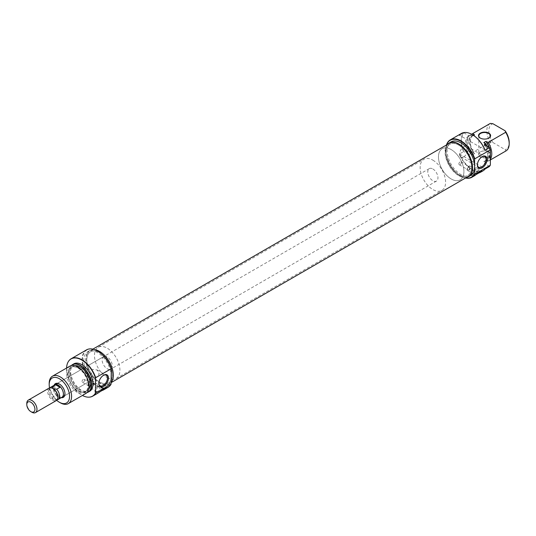 <?xml version="1.0" encoding="UTF-8"?>
<svg xmlns="http://www.w3.org/2000/svg" width="536" height="536" viewBox="0 0 536 536"><rect width="100%" height="100%" fill="white"/><g stroke="black" fill="none" stroke-linecap="round" stroke-linejoin="round"><path stroke-width="0.4" stroke-dasharray="2.68 2.01" d="M61.225 397.665A7.913 4.569 60 0 1 59.369 396.955A7.913 4.569 60 0 1 54.089 385.297M64.957 393.417A7.196 4.154 -120 0 0 64.963 393.136A7.196 4.154 -120 0 0 59.878 384.325L59.369 384.031L59.878 384.325A7.196 4.154 -120 0 0 59.63 384.185M103.602 356.648A7.196 4.154 -120 0 0 102.497 362.41A7.196 4.154 -120 0 0 107.2 368.755A7.196 4.154 -120 0 0 110.798 369.11A7.196 4.154 -120 0 0 111.903 363.341A7.196 4.154 -120 0 0 107.2 357.003A7.196 4.154 -120 0 0 103.602 356.648L56.28 383.964A7.196 4.154 -120 0 0 55.175 389.732A7.196 4.154 -120 0 0 59.878 396.077A7.196 4.154 -120 0 0 63.476 396.432L95.897 377.713L99.261 373.873L97.023 369.914L92.581 369.418L90.725 375.857L91.1 380.486M91.937 384.379A1.729 0.998 120 0 0 90.805 385.907A1.729 0.998 120 0 0 91.073 387.287A1.729 0.998 120 0 0 91.937 387.2A1.729 0.998 120 0 0 93.063 385.679A1.729 0.998 120 0 0 92.795 384.299A1.729 0.998 120 0 0 91.937 384.379M83.281 379.388A1.729 0.998 120 0 0 82.155 380.908A1.729 0.998 120 0 0 82.417 382.295A1.729 0.998 120 0 0 83.281 382.208A1.729 0.998 120 0 0 84.413 380.687A1.729 0.998 120 0 0 84.145 379.3A1.729 0.998 120 0 0 83.281 379.388M98.041 387.26A2.519 1.454 120 0 0 96.393 389.478A2.519 1.454 120 0 0 96.781 391.501A2.519 1.454 120 0 0 98.041 391.374A2.519 1.454 120 0 0 99.683 389.156A2.519 1.454 120 0 0 99.301 387.139A2.519 1.454 120 0 0 98.041 387.26M91.937 383.736A2.519 1.454 120 0 0 90.289 385.954A2.519 1.454 120 0 0 90.678 387.977A2.519 1.454 120 0 0 91.937 387.85A2.519 1.454 120 0 0 93.579 385.632A2.519 1.454 120 0 0 93.19 383.608A2.519 1.454 120 0 0 91.937 383.736M111.274 383.521A21.299 12.301 60 0 1 97.532 385.853A21.299 12.301 60 0 1 82.47 359.763A21.299 12.301 60 0 1 97.532 351.067M86.531 349.881A21.587 12.462 -120 0 0 83.227 367.18A21.587 12.462 -120 0 0 97.331 386.201A21.587 12.462 -120 0 0 108.125 387.273M103.374 375.374A6.117 3.531 120 0 0 103.126 375.508L103.636 375.213L103.126 375.508A6.117 3.531 120 0 0 98.805 382.999A6.117 3.531 120 0 0 98.812 383.28M78.196 367.87A14.392 8.308 60 0 1 88.373 385.498A14.392 8.308 60 0 1 78.196 391.374A14.392 8.308 60 0 1 68.018 373.746A14.392 8.308 60 0 1 78.196 367.87M69.908 366.128A15.832 9.139 -120 0 0 67.482 378.811A15.832 9.139 -120 0 0 77.827 392.761A15.832 9.139 -120 0 0 85.74 393.545M71.402 365.539A15.725 9.079 -120 0 0 70.605 366.457A15.725 9.079 -120 0 0 70.598 379.3A15.725 9.079 -120 0 0 80.233 391.287A15.725 9.079 -120 0 0 85.807 392.781A15.725 9.079 -120 0 0 86.993 392.546M86.939 392.607A15.832 9.139 60 0 1 86.048 392.754A15.832 9.139 60 0 1 80.434 391.26A15.832 9.139 60 0 1 70.732 379.187A15.832 9.139 60 0 1 70.745 366.255A15.832 9.139 60 0 1 71.322 365.559M66.578 368.051A21.487 12.402 -120 0 0 81.76 395.106A21.487 12.402 -120 0 0 82.41 395.468M89.492 397.129A21.587 12.462 60 0 1 81.961 395.079A21.587 12.462 60 0 1 68.682 361.083M107.2 377.565A17.99 10.385 -120 0 0 116.198 378.456A17.99 10.385 -120 0 0 118.952 364.038A17.99 10.385 -120 0 0 107.2 348.186A17.99 10.385 -120 0 0 98.202 347.295A17.99 10.385 -120 0 0 95.448 361.713A17.99 10.385 -120 0 0 107.2 377.565M99.569 381.974A17.99 10.385 -120 0 0 108.56 382.865A17.99 10.385 -120 0 0 111.321 368.446A17.99 10.385 -120 0 0 99.569 352.594A17.99 10.385 -120 0 0 90.571 351.703A17.99 10.385 -120 0 0 87.817 366.122A17.99 10.385 -120 0 0 99.569 381.974M94.463 349.606A19.43 11.216 -120 0 0 89.854 350.457A19.43 11.216 -120 0 0 86.872 366.028A19.43 11.216 -120 0 0 99.569 383.146A19.43 11.216 -120 0 0 109.284 384.111A19.43 11.216 -120 0 0 111.274 382.349M111.274 376.393A19.43 11.216 -120 0 0 97.532 352.594A19.43 11.216 -120 0 0 87.817 351.629A19.43 11.216 -120 0 0 84.835 367.2A19.43 11.216 -120 0 0 97.532 384.325A19.43 11.216 -120 0 0 107.247 385.284A19.43 11.216 -120 0 0 111.274 376.393M73.841 363.857A15.832 9.139 -120 0 0 71.415 376.54A15.832 9.139 -120 0 0 81.76 390.496A15.832 9.139 -120 0 0 89.673 391.28M74.986 365.693A14.03 8.1 -120 0 0 73.211 366.296A14.03 8.1 -120 0 0 71.06 377.538A14.03 8.1 -120 0 0 80.233 389.907A14.03 8.1 -120 0 0 87.247 390.603A14.03 8.1 -120 0 0 88.654 389.37M78.196 391.079A14.03 8.1 -120 0 0 85.211 391.776A14.03 8.1 -120 0 0 87.361 380.533A14.03 8.1 -120 0 0 78.196 368.165A14.03 8.1 -120 0 0 71.181 367.468A14.03 8.1 -120 0 0 69.03 378.718A14.03 8.1 -120 0 0 78.196 391.079M60.387 402.831A15.832 9.139 60 0 1 49.191 383.441M99.234 392.158L96.004 394.02A21.587 12.462 -120 0 0 97.639 393.323M49.547 387.897A14.392 8.308 -120 0 0 56.702 400.298M101.096 387.555A4.315 2.492 120 0 0 100.199 385.578A4.315 2.492 120 0 0 96.875 386.737A4.315 2.492 120 0 0 94.986 391.079L94.986 393.431L101.096 389.907L101.096 387.555L103.401 388.888M101.096 389.907L101.565 390.181M94.986 393.431L96.004 394.02M451.191 149.584A17.99 10.385 60 0 1 462.943 165.443A17.99 10.385 60 0 1 460.183 179.855A17.99 10.385 60 0 1 451.191 178.964A17.99 10.385 60 0 1 439.44 163.112A17.99 10.385 60 0 1 442.193 148.693A17.99 10.385 60 0 1 451.191 149.584A17.99 10.385 60 0 1 462.943 165.443A17.99 10.385 60 0 1 460.183 179.855A17.99 10.385 60 0 1 451.191 178.964A17.99 10.385 60 0 1 439.44 163.112A17.99 10.385 60 0 1 442.193 148.693A17.99 10.385 60 0 1 451.191 149.584M432.874 160.164A17.99 10.385 60 0 1 444.625 176.016A17.99 10.385 60 0 1 441.865 190.434A17.99 10.385 60 0 1 432.874 189.543A17.99 10.385 60 0 1 421.115 173.691A17.99 10.385 60 0 1 423.875 159.272A17.99 10.385 60 0 1 432.874 160.164M432.874 168.974A7.196 4.154 60 0 1 437.57 175.319A7.196 4.154 60 0 1 436.472 181.088A7.196 4.154 60 0 1 432.874 180.726A7.196 4.154 60 0 1 428.17 174.388A7.196 4.154 60 0 1 429.276 168.619A7.196 4.154 60 0 1 432.874 168.974M61.466 397.524A7.196 4.154 60 0 1 58.35 396.955A7.196 4.154 60 0 1 53.781 391.032A7.196 4.154 60 0 1 54.324 385.163M49.151 388.077A7.196 4.154 -120 0 0 48.052 393.846A7.196 4.154 -120 0 0 52.749 400.191A7.196 4.154 -120 0 0 56.347 400.546M50.237 387.749A7.136 4.121 -120 0 0 50.176 387.83A7.136 4.121 -120 0 0 52.421 397.337L53.258 399.307A6.479 3.739 -120 0 0 55.556 399.923A6.479 3.739 -120 0 0 57.841 396.66M54.779 384.895A7.136 4.121 -120 0 0 53.687 390.617A7.136 4.121 -120 0 0 58.35 396.908L55.717 395.434L52.421 397.337M53.258 388.727A6.479 3.739 -120 0 0 49.299 389.082A6.479 3.739 -120 0 0 49.292 394.369A6.479 3.739 -120 0 0 53.258 399.307L56.669 399.789A7.136 4.121 -120 0 0 57.077 399.782A7.136 4.121 -120 0 0 57.178 399.769M31.885 412.231A7.196 4.154 60 0 1 26.8 403.42M56.669 399.789L59.965 397.886L55.717 395.434M59.965 397.886L58.35 396.908A7.136 4.121 -120 0 0 61.921 397.263M111.267 379.803A17.99 10.385 60 0 1 108.56 382.865A17.99 10.385 60 0 1 92.447 375.341A17.99 10.385 60 0 1 87.864 354.765A17.99 10.385 60 0 1 90.571 351.703A17.99 10.385 60 0 1 106.691 359.227A17.99 10.385 60 0 1 111.267 379.803M470.528 172.391A17.99 10.385 60 0 1 467.821 175.453A17.99 10.385 60 0 1 451.701 167.929A17.99 10.385 60 0 1 447.125 147.353A17.99 10.385 60 0 1 449.825 144.291A17.99 10.385 60 0 1 465.945 151.809A17.99 10.385 60 0 1 470.528 172.391M468.357 176.384A19.068 11.008 60 0 1 451.272 168.411A19.068 11.008 60 0 1 446.421 146.596A19.068 11.008 60 0 1 449.289 143.353M87.16 354.015A19.068 11.008 60 0 1 90.035 350.765A19.068 11.008 60 0 1 107.12 358.745A19.068 11.008 60 0 1 111.97 380.553A19.068 11.008 60 0 1 109.103 383.796A19.068 11.008 60 0 1 92.018 375.823A19.068 11.008 60 0 1 87.16 354.015M468.745 169.651A1.729 0.998 120 0 0 469.871 168.13A1.729 0.998 120 0 0 469.61 166.75A1.729 0.998 120 0 0 468.745 166.83A1.729 0.998 120 0 0 467.62 168.351A1.729 0.998 120 0 0 467.881 169.738A1.729 0.998 120 0 0 468.745 169.651M460.096 164.659A1.729 0.998 120 0 0 461.221 163.138A1.729 0.998 120 0 0 460.96 161.751A1.729 0.998 120 0 0 460.096 161.839A1.729 0.998 120 0 0 458.963 163.359A1.729 0.998 120 0 0 459.231 164.746A1.729 0.998 120 0 0 460.096 164.659M474.849 173.825A2.519 1.454 120 0 0 476.497 171.607A2.519 1.454 120 0 0 476.109 169.584A2.519 1.454 120 0 0 474.849 169.711A2.519 1.454 120 0 0 473.208 171.929A2.519 1.454 120 0 0 473.59 173.952A2.519 1.454 120 0 0 474.849 173.825M468.745 170.301A2.519 1.454 120 0 0 470.394 168.076A2.519 1.454 120 0 0 470.005 166.06A2.519 1.454 120 0 0 468.745 166.187A2.519 1.454 120 0 0 467.097 168.405A2.519 1.454 120 0 0 467.486 170.421A2.519 1.454 120 0 0 468.745 170.301M477.904 172.358L477.904 170.006A4.315 2.492 120 0 0 477.013 168.029A4.315 2.492 120 0 0 474.849 168.244A4.315 2.492 120 0 0 471.801 173.53L471.801 175.882L477.904 172.358L478.38 172.625M488.644 151.822L488.845 151.936A6.043 3.491 0 0 0 480.296 151.936A6.043 3.491 0 0 0 480.296 156.874A6.043 3.491 0 0 0 488.845 156.874A6.043 3.491 0 0 0 488.845 151.936L488.644 151.822A5.755 3.323 180 0 1 490.326 154.167A5.755 3.323 180 0 1 486.775 157.242A5.755 3.323 180 0 1 480.497 156.519A5.755 3.323 180 0 1 478.815 154.167A5.755 3.323 180 0 1 480.497 151.822A5.755 3.323 180 0 1 488.644 151.822M480.403 138.127A5.755 3.323 0 0 0 480.497 138.188L480.497 138.188A5.755 3.323 0 0 0 488.644 138.188A5.755 3.323 0 0 0 488.738 138.127M446.575 144.921A21.299 12.301 -120 0 0 445.798 150A21.299 12.301 -120 0 0 460.86 176.089A21.299 12.301 -120 0 0 465.65 177.952M465.536 178.012A21.587 12.462 60 0 1 461.06 176.203L461.06 176.203A21.587 12.462 60 0 1 445.798 149.765A21.587 12.462 60 0 1 446.468 144.981M459.687 154.14L485.033 168.773A21.299 12.301 60 0 1 472.357 169.45A21.299 12.301 60 0 1 459.687 154.14L459.245 154.12A21.587 12.462 -120 0 0 472.156 169.798A21.587 12.462 -120 0 0 482.949 170.87M481.971 156.8A6.117 3.531 120 0 0 481.723 156.934L482.233 156.639L481.723 156.934A6.117 3.531 120 0 0 477.395 164.425A6.117 3.531 120 0 0 477.402 164.706M463.915 156.639A6.117 3.531 120 0 0 467.908 151.246A6.117 3.531 120 0 0 466.97 146.348A6.117 3.531 120 0 0 463.915 146.65A6.117 3.531 120 0 0 459.915 152.036A6.117 3.531 120 0 0 460.853 156.941A6.117 3.531 120 0 0 463.915 156.639M458.823 145.182A17.99 10.385 60 0 1 470.575 161.035A17.99 10.385 60 0 1 467.821 175.453A17.99 10.385 60 0 1 458.823 174.562A17.99 10.385 60 0 1 447.071 158.703A17.99 10.385 60 0 1 449.825 144.291A17.99 10.385 60 0 1 458.823 145.182M466.494 177.456A19.43 11.216 60 0 1 458.823 175.734A19.43 11.216 60 0 1 446.696 160.318A19.43 11.216 60 0 1 447.426 144.425M470.575 175.52A19.43 11.216 60 0 1 460.86 174.562A19.43 11.216 60 0 1 448.163 157.437A19.43 11.216 60 0 1 451.145 141.866M476.042 174.602L472.819 176.471A21.587 12.462 -120 0 0 474.454 175.775M461.362 133.477A21.587 12.462 -120 0 0 459.245 135.313L463.513 132.848A21.587 12.462 -120 0 0 463.513 151.648L459.245 154.12M489.71 166.066A21.487 12.402 60 0 1 489.462 166.394L489.341 166.562M490.373 159.212A15.832 9.139 60 0 1 488.484 161.028A15.832 9.139 60 0 1 488.249 161.155L505.689 151.085L505.126 149.584A14.392 8.308 60 0 0 509.2 142.536M473.013 135.059A14.392 8.308 -120 0 0 474.085 153.403L474.521 153.658A14.03 8.1 60 0 1 473.181 135.38A14.03 8.1 60 0 1 473.362 135.28M483.834 142.576A14.03 8.1 60 0 1 485.174 160.86A14.03 8.1 60 0 1 483.834 161.383L485.864 160.204L486.299 160.458A14.392 8.308 -120 0 0 489.281 147.487M489 147.326A14.03 8.1 60 0 1 487.211 159.681A14.03 8.1 60 0 1 485.864 160.204M487.097 146.228A15.725 9.079 60 0 1 487.78 160.7A15.725 9.079 60 0 1 485.737 162.482L483.834 161.383M484.316 144.62A15.832 9.139 60 0 1 484.551 163.299A15.832 9.139 60 0 1 484.316 163.426L485.643 162.663A15.832 9.139 -120 0 0 485.871 162.535A15.832 9.139 -120 0 0 487.639 160.894A15.832 9.139 -120 0 0 486.835 146.073M489.462 166.394L484.316 163.426M490.092 123.535A15.832 9.139 -120 0 0 490.319 142.214L492.919 142.536A14.392 8.308 60 0 1 492.919 123.736M463.513 151.648L463.808 151.581A21.487 12.402 60 0 1 463.808 132.781L463.513 132.848M470.273 153.785L470.581 153.732A15.725 9.079 60 0 1 470.581 134.931L470.273 134.985A15.832 9.139 -120 0 0 470.038 135.112A15.832 9.139 -120 0 0 470.273 153.785L468.946 154.549A15.832 9.139 60 0 1 468.719 135.876A15.832 9.139 60 0 1 468.946 135.749L470.273 134.985M488.249 161.155L486.299 160.458M492.919 142.536L505.126 149.584M490.319 142.214L472.879 152.284A15.832 9.139 60 0 1 471.707 134.295M474.521 153.658L472.491 154.83A14.03 8.1 60 0 1 471.144 136.553A14.03 8.1 60 0 1 472.491 136.03L473.556 135.414M472.491 154.83L470.581 153.732M470.581 134.931L472.491 136.03M468.946 154.549L463.808 151.581M463.808 132.781L468.946 135.749M474.085 153.403L472.879 152.284M485.033 149.966L459.687 135.34A21.299 12.301 60 0 1 472.256 134.603M459.245 135.313L459.687 135.34M471.801 175.882L472.819 176.471M94.986 391.079L98.222 392.948M471.801 173.53L475.037 175.399M477.904 170.006L480.209 171.339M82.417 382.295L91.073 387.287M90.678 387.977L96.781 391.501M98.805 382.999L98.805 383.588M90.906 380.513L100.071 385.799M116.198 378.456L441.865 190.434M109.284 384.111L107.247 385.284M87.247 390.603L85.211 391.776M73.211 366.296L71.181 367.468M89.854 350.457L87.817 351.629M98.202 347.295L423.875 159.272M110.798 369.11L95.897 377.713M97.023 369.914L106.188 375.207M100.199 385.578L105.049 388.379M93.19 383.608L99.301 387.139M84.145 379.3L92.795 384.299M64.963 393.136L64.963 393.726M436.472 181.088L63.476 396.432M49.299 389.082L50.176 387.83M55.556 399.923L57.077 399.782M429.276 168.619L56.28 383.964M92.855 349.137L90.035 350.765M111.274 382.55L109.103 383.796M460.96 161.751L469.61 166.75M470.005 166.06L476.109 169.584M478.815 135.836L478.815 154.167M466.97 146.348L484.779 156.626M488.484 161.028L490.373 159.936M485.174 160.86L487.211 159.681M484.551 163.299L485.871 162.535M471.144 136.553L473.181 135.38M468.719 135.876L470.038 135.112M460.853 156.941L478.661 167.225M477.395 164.425L477.395 165.008M490.326 135.836L490.326 154.167M477.013 168.029L481.857 170.83M467.486 170.421L473.59 173.952M459.231 164.746L467.881 169.738"/><path stroke-width="0.8" d="M54.089 385.297A7.913 4.569 60 0 1 59.369 384.031L59.369 384.031A7.913 4.569 60 0 1 64.963 393.726A7.913 4.569 60 0 1 61.225 397.665M59.63 384.185A7.196 4.154 -120 0 0 56.28 383.964L54.752 384.848A7.196 4.154 60 0 1 58.35 385.203A7.196 4.154 60 0 1 63.054 391.548A7.196 4.154 60 0 1 61.948 397.31A7.196 4.154 60 0 1 61.466 397.524M97.532 351.067L97.532 351.067A21.299 12.301 60 0 1 111.274 369.264L111.066 368.828A21.587 12.462 -120 0 0 97.331 350.946L97.331 350.946A21.587 12.462 -120 0 0 86.531 349.881L71.167 358.752A21.587 12.462 60 0 1 81.961 359.823A21.587 12.462 60 0 1 95.703 377.699L111.066 368.828M103.636 386.382A6.834 3.946 -60 0 1 98.805 383.588A6.834 3.946 -60 0 1 103.636 375.213L103.636 375.213A6.834 3.946 -60 0 1 108.473 378.007A6.834 3.946 -60 0 1 103.636 386.382M98.812 383.28A6.117 3.531 120 0 0 100.071 385.799A6.117 3.531 120 0 0 103.126 385.498A6.117 3.531 120 0 0 107.126 380.111A6.117 3.531 120 0 0 106.188 375.207A6.117 3.531 120 0 0 103.374 375.374M68.3 403.615L85.74 393.545A15.832 9.139 -120 0 0 88.165 380.862A15.832 9.139 -120 0 0 77.827 366.912A15.832 9.139 -120 0 0 69.908 366.128L52.468 376.192A15.832 9.139 60 0 1 60.387 376.976A15.832 9.139 60 0 1 70.725 390.932A15.832 9.139 60 0 1 68.3 403.615A15.832 9.139 60 0 1 60.387 402.831L59.369 402.248A14.392 8.308 -120 0 0 69.546 396.372A14.392 8.308 -120 0 0 59.369 378.744A14.392 8.308 -120 0 0 49.191 384.62A14.392 8.308 -120 0 0 49.547 387.897M86.993 392.546A15.725 9.079 -120 0 0 90.765 380.406A15.725 9.079 -120 0 0 80.233 365.606A15.725 9.079 -120 0 0 71.402 365.539M71.322 365.559A15.832 9.139 60 0 1 72.521 364.621A15.832 9.139 60 0 1 80.434 365.405A15.832 9.139 60 0 1 90.778 379.354A15.832 9.139 60 0 1 88.353 392.044A15.832 9.139 60 0 1 86.939 392.607M82.41 395.468A21.487 12.402 -120 0 0 89.371 397.143A21.487 12.402 -120 0 0 95.495 392.982L95.703 393.062A21.587 12.462 60 0 1 92.755 396.144A21.587 12.462 60 0 1 89.613 397.122A21.587 12.462 60 0 1 89.492 397.129M95.495 392.982L95.495 378.014A21.487 12.402 -120 0 0 81.76 360.025A21.487 12.402 -120 0 0 68.615 361.184A21.487 12.402 -120 0 0 66.578 368.051M68.682 361.083A21.587 12.462 60 0 1 68.749 360.983A21.587 12.462 60 0 1 71.167 358.752M111.274 382.349A19.43 11.216 -120 0 0 111.562 366.463A19.43 11.216 -120 0 0 99.569 351.422A19.43 11.216 -120 0 0 94.463 349.606M88.353 392.044L89.673 391.28A15.832 9.139 -120 0 0 92.098 378.59A15.832 9.139 -120 0 0 81.76 364.641A15.832 9.139 -120 0 0 73.841 363.857L72.521 364.621M88.654 389.37A14.03 8.1 -120 0 0 88.902 377.893A14.03 8.1 -120 0 0 80.233 366.993A14.03 8.1 -120 0 0 74.986 365.693M49.191 384.62L49.191 383.441A15.832 9.139 60 0 1 52.468 376.192M92.755 396.144L97.639 393.323A21.587 12.462 -120 0 0 98.222 392.948L105.049 388.379L104.332 389.424A21.587 12.462 60 0 1 103.749 389.799L108.125 387.273A21.587 12.462 -120 0 0 111.066 384.191L111.274 369.264M95.703 393.062L111.066 384.191M103.749 389.799A21.587 12.462 60 0 1 102.115 390.496L99.234 392.158M61.948 397.31L63.476 396.432A7.196 4.154 -120 0 0 64.957 393.417M56.702 400.298A14.392 8.308 -120 0 0 59.369 402.248L60.387 402.831M101.565 390.181L102.115 390.496M31.885 412.231L30.874 411.648A5.755 3.323 -120 0 0 34.941 409.296A5.755 3.323 -120 0 0 30.874 402.241A5.755 3.323 -120 0 0 26.8 404.593A5.755 3.323 -120 0 0 30.874 411.648L31.885 412.231A7.196 4.154 60 0 0 35.49 412.593A7.196 4.154 60 0 0 36.589 406.824A7.196 4.154 60 0 0 31.885 400.479A7.196 4.154 60 0 0 28.287 400.124A7.196 4.154 60 0 0 26.8 403.42L26.8 404.593M35.49 412.593L56.347 400.546A7.196 4.154 -120 0 0 57.841 397.25A7.196 4.154 -120 0 0 52.749 388.439L52.749 388.439A7.196 4.154 -120 0 0 49.151 388.077L28.287 400.124M57.841 397.25L57.841 396.66A6.479 3.739 -120 0 0 53.258 388.727L52.749 388.439L53.258 388.727L52.421 386.764A7.136 4.121 -120 0 0 50.98 387.093A7.136 4.121 -120 0 0 50.237 387.749M57.178 399.769A7.136 4.121 -120 0 0 58.116 399.461L61.921 397.263A7.136 4.121 -120 0 0 63.014 391.541A7.136 4.121 -120 0 0 58.35 385.25L55.717 384.861L52.421 386.764M58.116 399.461A7.136 4.121 -120 0 0 56.669 389.216L59.965 387.314L58.35 385.25A7.136 4.121 -120 0 0 54.779 384.895L50.98 387.093M56.669 389.216L53.258 388.727M55.717 384.861L59.965 387.314M54.324 385.163A7.196 4.154 60 0 1 54.752 384.848M92.855 349.137L449.289 143.353A19.068 11.008 60 0 1 466.374 151.326A19.068 11.008 60 0 1 471.224 173.141A19.068 11.008 60 0 1 468.357 176.384L111.274 382.55M465.65 177.952A21.299 12.301 -120 0 0 474.595 173.751L474.802 174.193A21.587 12.462 60 0 1 471.854 177.275L474.454 175.775A21.587 12.462 -120 0 0 475.037 175.399L480.209 171.339L481.857 170.83L481.14 171.875A21.587 12.462 60 0 1 480.558 172.25A21.587 12.462 60 0 1 478.923 172.94L476.042 174.602M480.296 138.067L480.296 138.067A6.043 3.491 180 0 1 480.296 133.136A6.043 3.491 180 0 1 488.845 133.136A6.043 3.491 180 0 1 488.845 138.067A6.043 3.491 180 0 1 480.296 138.067M488.738 138.127A5.755 3.323 0 0 0 490.326 135.836A5.755 3.323 0 0 0 488.644 133.484A5.755 3.323 0 0 0 482.367 132.767A5.755 3.323 0 0 0 478.815 135.836A5.755 3.323 0 0 0 480.403 138.127M471.854 177.275A21.587 12.462 60 0 1 465.536 178.012M446.468 144.981A21.587 12.462 60 0 1 450.267 139.883A21.587 12.462 60 0 1 461.06 140.948A21.587 12.462 60 0 1 474.802 158.824L474.595 159.5A21.299 12.301 -120 0 0 460.86 141.303A21.299 12.301 -120 0 0 446.575 144.921M482.233 156.639L482.233 156.639A6.834 3.946 -60 0 1 487.063 159.427A6.834 3.946 -60 0 1 482.233 167.802A6.834 3.946 -60 0 1 477.395 165.008A6.834 3.946 -60 0 1 482.233 156.639L482.233 156.639M477.402 164.706A6.117 3.531 120 0 0 478.661 167.225A6.117 3.531 120 0 0 481.723 166.917A6.117 3.531 120 0 0 485.717 161.53A6.117 3.531 120 0 0 484.779 156.626A6.117 3.531 120 0 0 481.971 156.8M447.426 144.425A19.43 11.216 60 0 1 449.108 143.045A19.43 11.216 60 0 1 458.823 144.003A19.43 11.216 60 0 1 471.519 161.128A19.43 11.216 60 0 1 468.538 176.699A19.43 11.216 60 0 1 466.494 177.456M449.108 143.045L451.145 141.866A19.43 11.216 60 0 1 460.86 142.831A19.43 11.216 60 0 1 474.595 166.629A19.43 11.216 60 0 1 470.575 175.52L468.538 176.699M480.558 172.25L482.949 170.87A21.587 12.462 -120 0 0 485.067 169.028L489.341 166.562A21.587 12.462 -120 0 0 489.636 166.167A21.587 12.462 -120 0 0 490.165 165.323L474.802 174.193M486.835 146.073A15.832 9.139 -120 0 0 485.643 143.856L484.316 144.62L489.462 147.588A21.487 12.402 60 0 1 490.373 150.033L490.165 149.953A21.587 12.462 -120 0 0 489.341 147.755L485.067 150.227A21.587 12.462 -120 0 0 472.156 134.543A21.587 12.462 -120 0 0 461.362 133.477L450.267 139.883M490.165 165.323L490.373 165.008A21.487 12.402 60 0 1 489.777 165.972A21.487 12.402 60 0 1 489.71 166.066M505.689 151.085A15.832 9.139 -120 0 0 505.924 150.958A15.832 9.139 -120 0 0 509.2 143.708A15.832 9.139 -120 0 0 505.689 132.285L488.249 142.348A15.832 9.139 60 0 1 490.373 159.212M473.362 135.28A14.03 8.1 60 0 1 474.521 134.851L474.085 134.603A14.392 8.308 -120 0 0 473.013 135.059M489.281 147.487A14.392 8.308 -120 0 0 486.299 141.651L485.864 141.404A14.03 8.1 60 0 1 489 147.326M485.864 141.404L483.834 142.576L485.737 143.675A15.725 9.079 60 0 1 487.097 146.228M490.373 150.033L490.373 165.008M490.319 123.407A15.832 9.139 -120 0 0 490.092 123.535L472.652 133.605A15.832 9.139 60 0 1 472.879 133.477L490.319 123.407L492.919 123.736L505.126 130.784A14.392 8.308 60 0 1 509.2 142.536L509.2 143.708M486.299 141.651L488.249 142.348M471.707 134.295A15.832 9.139 60 0 1 472.652 133.605M473.556 135.414L474.521 134.851M490.165 149.953L474.802 158.824M472.156 134.543L472.357 134.663A21.299 12.301 60 0 1 485.033 149.966L485.067 150.227M474.595 159.5L474.595 173.751M505.689 132.285L505.126 130.784M472.879 133.477L474.085 134.603M478.38 172.625L478.923 172.94M103.401 388.888L104.332 389.424M480.209 171.339L481.14 171.875M490.373 159.936L505.924 150.958"/></g></svg>
